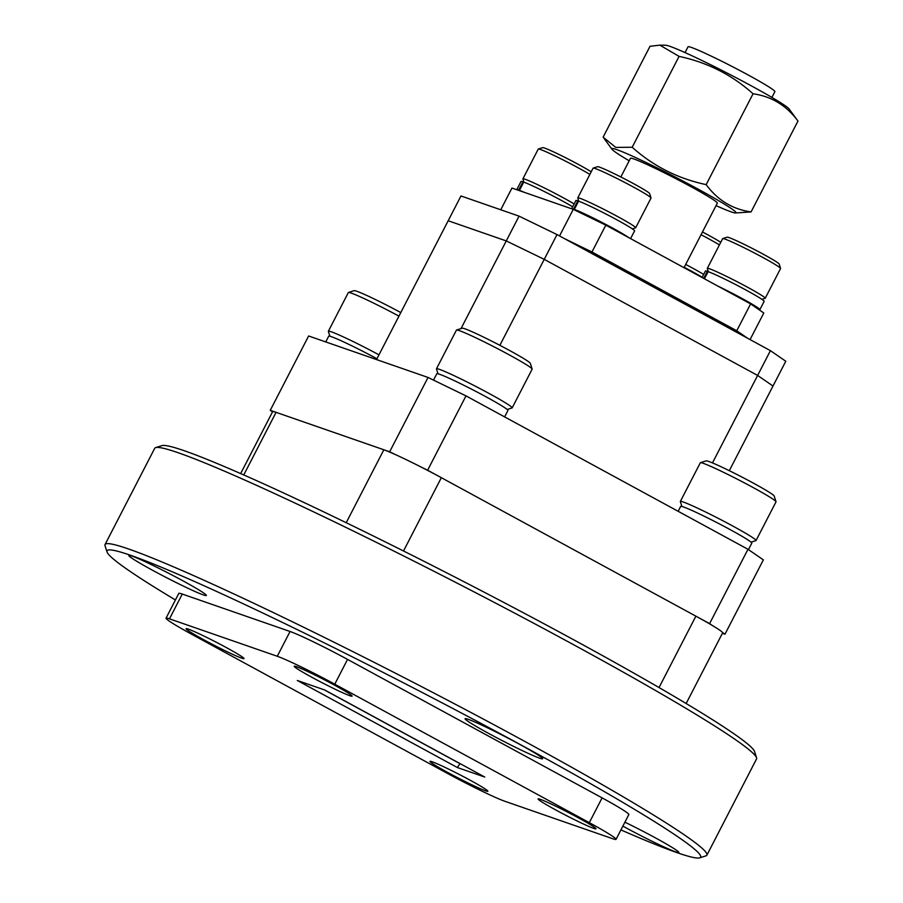 <?xml version="1.0" encoding="UTF-8"?>
<svg xmlns="http://www.w3.org/2000/svg" width="903" height="903" viewBox="0 0 903 903"><rect width="100%" height="100%" fill="white"/><g stroke="black" fill="none" stroke-linecap="round" stroke-linejoin="round"><path stroke-width="1.35" d="M155.666 447.617L161.919 445.63A333.986 18.647 27.3 0 1 184.359 450.766A333.986 18.647 27.3 0 1 512.87 607.222A333.986 18.647 27.3 0 1 754.558 751.51L756.556 757.764A338.636 18.907 -152.7 0 0 511.504 611.466A338.636 18.907 -152.7 0 0 178.41 452.821A338.636 18.907 -152.7 0 0 155.666 447.617A338.636 18.907 -152.7 0 0 154.706 448.317L105.041 544.543A338.636 18.907 27.3 0 1 128.745 549.047A338.636 18.907 27.3 0 1 470.091 712.049A338.636 18.907 27.3 0 1 706.88 855.164A338.636 18.907 27.3 0 1 705.92 855.863L699.667 857.85A333.986 18.647 -152.7 0 0 475.17 720.301A333.986 18.647 -152.7 0 0 130.427 555.243A333.986 18.647 -152.7 0 0 107.039 551.97A333.986 18.647 -152.7 0 0 175.43 599.964M706.88 855.164L756.545 758.938A338.636 18.907 -152.7 0 0 756.556 757.764M620.925 829.902A333.986 18.647 -152.7 0 0 677.227 852.714A333.986 18.647 -152.7 0 0 699.667 857.85M622.878 826.121A43.637 2.438 -152.7 0 0 675.805 851.935A43.637 2.438 -152.7 0 0 678.853 852.522A43.637 2.438 -152.7 0 0 624.91 822.181M131.861 556.022A43.637 2.438 -152.7 0 0 128.802 555.447A43.637 2.438 -152.7 0 0 159.312 573.89A43.637 2.438 -152.7 0 0 203.299 594.896A43.637 2.438 -152.7 0 0 206.358 595.472A43.637 2.438 -152.7 0 0 175.848 577.028A43.637 2.438 -152.7 0 0 131.861 556.022M468.149 719.296A43.637 2.438 -152.7 0 0 465.09 718.709A43.637 2.438 -152.7 0 0 495.6 737.153A43.637 2.438 -152.7 0 0 539.599 758.159A43.637 2.438 -152.7 0 0 542.647 758.746A43.637 2.438 -152.7 0 0 512.136 740.302A43.637 2.438 -152.7 0 0 468.149 719.296M188.377 629.143A32.587 1.817 -152.7 0 0 186.097 628.714A32.587 1.817 -152.7 0 0 208.875 642.485A32.587 1.817 -152.7 0 0 241.722 658.163A32.587 1.817 -152.7 0 0 244.002 658.603A32.587 1.817 -152.7 0 0 221.224 644.832A32.587 1.817 -152.7 0 0 188.377 629.143M432.244 761.816A32.587 1.817 -152.7 0 0 429.963 761.376A32.587 1.817 -152.7 0 0 452.753 775.146A32.587 1.817 -152.7 0 0 485.6 790.836A32.587 1.817 -152.7 0 0 487.88 791.265A32.587 1.817 -152.7 0 0 465.09 777.494A32.587 1.817 -152.7 0 0 432.244 761.816M540.355 799.358A32.587 1.817 -152.7 0 0 538.075 798.929A32.587 1.817 -152.7 0 0 560.865 812.7A32.587 1.817 -152.7 0 0 593.7 828.378A32.587 1.817 -152.7 0 0 595.98 828.819A32.587 1.817 -152.7 0 0 573.202 815.048A32.587 1.817 -152.7 0 0 540.355 799.358M296.489 666.685A32.587 1.817 -152.7 0 0 294.209 666.256A32.587 1.817 -152.7 0 0 316.987 680.027A32.587 1.817 -152.7 0 0 349.833 695.716A32.587 1.817 -152.7 0 0 352.114 696.145A32.587 1.817 -152.7 0 0 329.324 682.375A32.587 1.817 -152.7 0 0 296.489 666.685M460.022 763.588L457.347 767.527L297.301 680.467L324.73 689.994L484.776 777.054L457.347 767.527M324.188 689.802L459.48 763.396M166.028 618.183L178.817 593.395A49.338 2.754 27.3 0 1 182.271 594.061L169.482 618.837A49.338 2.754 -152.7 0 0 166.028 618.183A49.338 2.754 -152.7 0 0 192.768 634.865L447.312 773.34A49.338 2.754 -152.7 0 0 504.811 801.254L612.595 838.684A49.338 2.754 -152.7 0 0 616.049 839.35A49.338 2.754 -152.7 0 0 589.309 822.656L334.765 684.181A49.338 2.754 -152.7 0 0 277.266 656.267L169.482 618.837M277.266 656.267L290.066 631.49L182.271 594.061M290.066 631.49A49.338 2.754 27.3 0 1 347.553 659.404L334.765 684.181M589.309 822.656L602.098 797.88L347.553 659.404M602.098 797.88A49.338 2.754 27.3 0 1 628.838 814.562L616.049 839.35M107.039 551.97L105.03 545.717A338.636 18.907 27.3 0 1 105.041 544.543M240.661 473.578L272.616 411.689A49.338 2.754 27.3 0 1 276.07 412.344L383.854 449.773A49.338 2.754 27.3 0 1 441.341 477.687L695.886 616.162A49.338 2.754 27.3 0 1 722.626 632.856L686.156 703.516M395.616 454.683L389.656 451.793L428.033 377.454L308.623 335.984L270.257 410.323L272.514 411.881M428.033 377.454L465.993 395.886L427.627 470.226L421.678 467.336M712.015 625.282L709.6 623.623L747.977 549.284L465.993 395.886M747.977 549.284L763.351 559.871L724.985 634.211L722.569 632.551M389.656 451.793L270.257 410.323M722.389 633.308L724.985 634.211M709.6 623.623L427.627 470.226M461.015 328.602L519.056 216.144L460.97 195.962L448.181 220.75L506.267 240.92L544.238 259.353L757.628 375.434L773.002 386.021L729.308 470.689M519.056 216.144L557.027 234.577L544.238 259.353L506.267 240.92L448.181 220.75L376.528 359.575M712.478 462.912L757.628 375.434L544.238 259.353L499.867 345.318M770.417 350.657L785.791 361.245L773.002 386.021L757.628 375.434L770.417 350.657L557.027 234.577M708.347 271.713L707.309 268.484A32.587 1.817 27.3 0 1 707.309 268.372A32.587 1.817 27.3 0 1 709.6 268.801A32.587 1.817 27.3 0 1 742.435 284.49A32.587 1.817 27.3 0 1 765.225 298.261A32.587 1.817 27.3 0 1 765.134 298.329L761.895 299.356M722.75 238.573L727.129 237.173A29.325 1.637 27.3 0 1 729.105 237.624A29.325 1.637 27.3 0 1 757.944 251.361A29.325 1.637 27.3 0 1 779.165 264.037L780.576 268.405A32.587 1.817 -152.7 0 0 756.996 254.33A32.587 1.817 -152.7 0 0 724.94 239.069A32.587 1.817 -152.7 0 0 722.75 238.573A32.587 1.817 -152.7 0 0 722.66 238.629L707.309 268.372M765.225 298.261L780.564 268.518A32.587 1.817 -152.7 0 0 780.576 268.405M718.946 322.653L726.554 326.141M732.739 330.159L734.049 330.87M723.517 324.73L719.149 322.157M735.922 295.924A21.875 1.219 27.3 0 1 740.155 298.227M708.076 271.758L707.331 271.351A33.05 1.84 -152.7 0 0 705.412 271.047L702.071 277.514M703.697 278.395L707.331 271.351M758.836 309.571A33.05 1.84 -152.7 0 0 759.886 309.627L764.141 301.365A33.05 1.84 -152.7 0 0 741.544 287.662A33.05 1.84 -152.7 0 0 708.144 271.634L704.442 278.801M759.886 309.627A33.05 1.84 -152.7 0 0 717.659 285.991M620.835 176.977L630.475 158.307A48.875 2.732 27.3 0 1 690.84 186.616A48.875 2.732 27.3 0 1 717.332 203.141L684.022 267.694M575.798 244.792A23.738 1.321 27.3 0 1 594.908 254.511A23.738 1.321 27.3 0 1 607.234 261.881M705.356 315.271A23.738 1.321 27.3 0 1 724.466 324.99A23.738 1.321 27.3 0 1 736.792 332.36M716.056 205.624A69.881 3.905 -152.7 0 0 735.414 212.973A69.881 3.905 -152.7 0 0 698.132 189.145A69.881 3.905 -152.7 0 0 611.986 149.266A69.881 3.905 -152.7 0 0 629.188 160.79M632.19 147.245L679.079 56.381L659.856 45.15L650.013 46.29L603.125 137.143L615.756 147.403L632.19 147.245C653.275 166.163 677.939 178.625 706.169 184.63C717.637 200.206 732.604 209.304 751.07 211.923L735.414 212.973M751.07 211.923L797.97 121.058L789.098 108.947A69.881 3.905 -152.7 0 0 751.42 85.898A69.881 3.905 -152.7 0 0 665.68 45.24L659.856 45.15M797.97 121.058C786.49 105.482 771.523 96.384 753.057 93.777C731.972 74.847 707.309 62.386 679.079 56.381M685.038 52.588L688.018 46.809A48.875 2.732 27.3 0 1 748.395 75.107A48.875 2.732 27.3 0 1 774.887 91.643L771.907 97.422M706.169 184.63L753.057 93.777M564.849 238.821L591.962 251.993L736.758 330.769L747.74 338.32M500.747 209.778L511.956 188.05L573.27 209.349L605.823 225.152L750.619 303.916L763.803 312.991L750.066 339.596M750.619 303.916L736.758 330.769M605.823 225.152L591.962 251.993M573.27 209.349L559.544 235.943M523.661 182.225L522.916 181.819A33.05 1.84 -152.7 0 0 520.986 181.514L516.753 189.72M520.162 190.905L518.649 190.082L522.916 181.819M572.649 206.776A33.05 1.84 -152.7 0 0 523.729 182.101L519.462 190.364L520.963 191.176M518.649 190.082A33.05 1.84 -152.7 0 0 516.776 189.72M524.35 192.362A33.05 1.84 -152.7 0 0 519.462 190.364M702.207 277.255A33.05 1.84 -152.7 0 0 684.214 267.311M584.433 214.767A21.875 1.219 27.3 0 1 605.687 225.084M606.376 225.445A21.875 1.219 27.3 0 1 610.597 227.748M578.518 201.279L577.773 200.872A33.05 1.84 -152.7 0 0 575.854 200.568L571.622 208.774M579.15 212.194L573.518 209.135L577.773 200.872M630.587 238.629L634.583 230.886A33.05 1.84 -152.7 0 0 611.986 217.183A33.05 1.84 -152.7 0 0 578.586 201.155L574.319 209.417L581.859 213.514M573.518 209.135A33.05 1.84 -152.7 0 0 571.633 208.774M628.872 237.692A33.05 1.84 -152.7 0 0 602.707 222.815A33.05 1.84 -152.7 0 0 574.319 209.417M523.932 182.18L522.893 178.952A32.587 1.817 27.3 0 1 522.893 178.839A32.587 1.817 27.3 0 1 525.174 179.268A32.587 1.817 27.3 0 1 574.116 203.92M589.862 174.426A32.587 1.817 -152.7 0 0 540.525 149.537A32.587 1.817 -152.7 0 0 538.335 149.029L542.714 147.641A29.325 1.637 27.3 0 1 544.69 148.092A29.325 1.637 27.3 0 1 567.039 158.465A29.325 1.637 27.3 0 1 591.217 171.807M538.335 149.029A32.587 1.817 -152.7 0 0 538.244 149.097L522.893 178.839M685.693 264.444A32.587 1.817 27.3 0 1 703.674 274.399M702.455 231.981A29.325 1.637 27.3 0 1 720.775 242.286M719.42 244.905A32.587 1.817 -152.7 0 0 701.044 234.701M578.789 201.234L577.751 198.005A32.587 1.817 27.3 0 1 577.762 197.892A32.587 1.817 27.3 0 1 580.042 198.321A32.587 1.817 27.3 0 1 612.877 214.011A32.587 1.817 27.3 0 1 635.667 227.782A32.587 1.817 27.3 0 1 635.577 227.849L632.337 228.865M593.192 168.082L597.572 166.694A29.325 1.637 27.3 0 1 599.547 167.145A29.325 1.637 27.3 0 1 628.386 180.882A29.325 1.637 27.3 0 1 649.607 193.558L651.018 197.926A32.587 1.817 -152.7 0 0 627.438 183.851A32.587 1.817 -152.7 0 0 595.382 168.59A32.587 1.817 -152.7 0 0 593.192 168.082A32.587 1.817 -152.7 0 0 593.102 168.15L577.762 197.892M635.667 227.782L651.018 198.039A32.587 1.817 -152.7 0 0 651.018 197.926M598.926 221.799L597.436 220.817M593.147 218.989L596.341 220.276M589.388 252.174L596.996 255.662M603.181 259.68L604.491 260.391M593.96 254.251L589.603 251.677M681.9 506.459L680.343 501.616A42.588 2.382 27.3 0 1 680.343 501.47A42.588 2.382 27.3 0 1 683.323 502.034A42.588 2.382 27.3 0 1 726.26 522.532A42.588 2.382 27.3 0 1 756.037 540.536A42.588 2.382 27.3 0 1 755.924 540.626L751.059 542.161M700.435 462.686L706.157 460.869A38.332 2.145 27.3 0 1 708.731 461.456A38.332 2.145 27.3 0 1 746.442 479.414A38.332 2.145 27.3 0 1 774.176 495.973L776.016 501.684A42.588 2.382 -152.7 0 0 745.189 483.286A42.588 2.382 -152.7 0 0 703.302 463.341A42.588 2.382 -152.7 0 0 700.435 462.686A42.588 2.382 -152.7 0 0 700.322 462.765L680.343 501.47M756.037 540.536L776.016 501.842A42.588 2.382 -152.7 0 0 776.016 501.684M678.153 511.301L680.67 506.414A40.037 2.235 27.3 0 1 717.264 522.792A40.037 2.235 27.3 0 1 751.815 543.143L748.463 549.622M325.735 341.932L328.692 336.198A40.037 2.235 27.3 0 1 376.957 358.739M433.508 380.118L436.792 373.752A40.037 2.235 27.3 0 1 473.398 390.119A40.037 2.235 27.3 0 1 507.937 410.47L504.619 416.904M329.922 336.255L328.365 331.401A42.588 2.382 27.3 0 1 328.365 331.254A42.588 2.382 27.3 0 1 331.345 331.819A42.588 2.382 27.3 0 1 378.978 354.834M398.945 316.129A42.588 2.382 -152.7 0 0 351.323 293.125A42.588 2.382 -152.7 0 0 348.456 292.47L354.179 290.653A38.332 2.145 27.3 0 1 356.753 291.24A38.332 2.145 27.3 0 1 400.785 312.573M348.456 292.47A42.588 2.382 -152.7 0 0 348.332 292.549L328.365 331.254M438.023 373.797L436.476 368.943A42.588 2.382 27.3 0 1 436.476 368.796A42.588 2.382 27.3 0 1 439.456 369.361A42.588 2.382 27.3 0 1 482.383 389.87A42.588 2.382 27.3 0 1 512.17 407.863A42.588 2.382 27.3 0 1 512.046 407.953L507.193 409.499M456.568 330.013L462.291 328.195A38.332 2.145 27.3 0 1 464.864 328.782A38.332 2.145 27.3 0 1 502.565 346.741A38.332 2.145 27.3 0 1 530.309 363.299L532.138 369.022A42.588 2.382 -152.7 0 0 501.323 350.624A42.588 2.382 -152.7 0 0 459.424 330.667A42.588 2.382 -152.7 0 0 456.568 330.013A42.588 2.382 -152.7 0 0 456.444 330.103L436.476 368.796M512.17 407.863L532.138 369.169A42.588 2.382 -152.7 0 0 532.138 369.022M659.032 687.555L695.886 616.162M403.517 550.988L441.341 477.687M346.21 522.713L383.854 449.773M243.754 474.944L276.07 412.344M611.986 149.266L604.017 138.407"/></g></svg>
